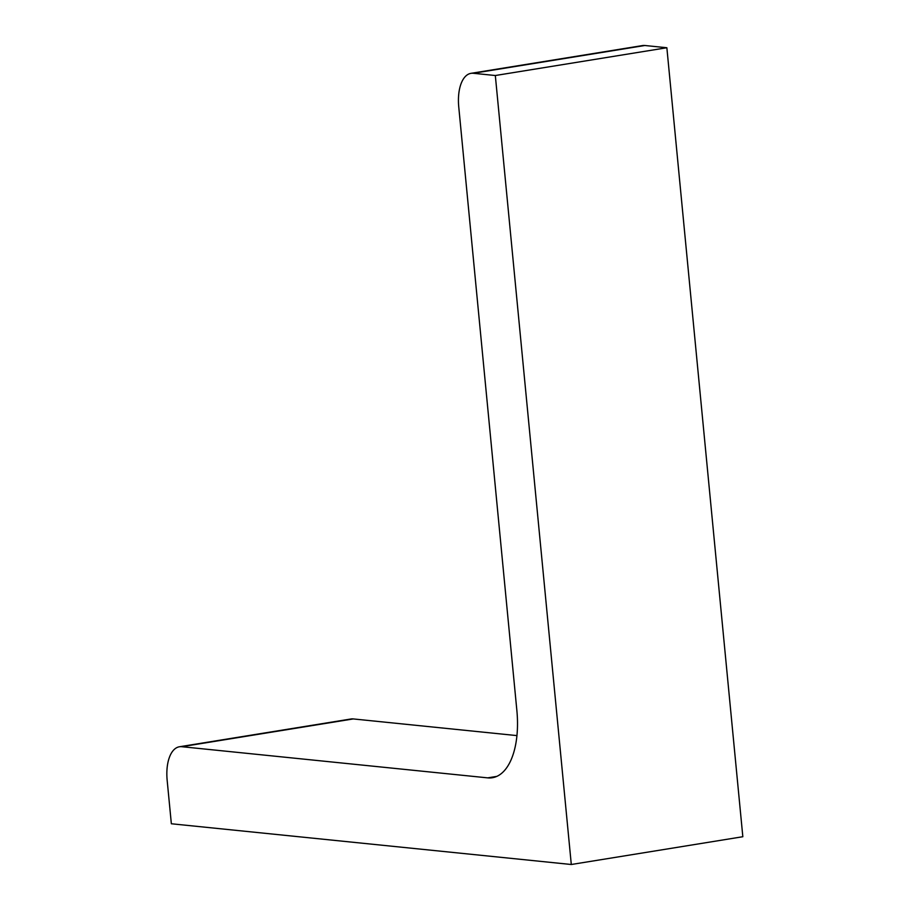 <?xml version="1.0" encoding="UTF-8"?>
<svg xmlns="http://www.w3.org/2000/svg" width="910" height="910" viewBox="0 0 910 910"><rect width="100%" height="100%" fill="white"/><g stroke="black" fill="none" stroke-linecap="round" stroke-linejoin="round"><path stroke-width="1.36" d="M571.298 864.5L495.324 75.519L666.859 47.741L742.833 836.722L571.298 864.5L171.353 823.766L167.167 780.382A35.899 17.62 -99.2 0 1 179.429 746.769L350.964 718.991A35.899 17.62 -99.2 0 1 353.285 718.934L516.937 735.598M495.324 75.519L473.325 73.278A35.899 17.62 -99.2 0 0 471.016 73.335A35.899 17.62 -99.2 0 0 458.754 106.948L516.869 710.517A71.799 35.251 -99.2 0 1 492.355 777.731A71.799 35.251 -99.2 0 1 487.714 777.868L181.75 746.701A35.899 17.62 -99.2 0 0 179.429 746.769M666.859 47.741L644.86 45.5A35.899 17.62 -99.2 0 0 642.54 45.568L471.016 73.335M644.86 45.5L473.325 73.278M496.792 776.389L487.714 777.868M353.285 718.934L181.75 746.701"/></g></svg>
